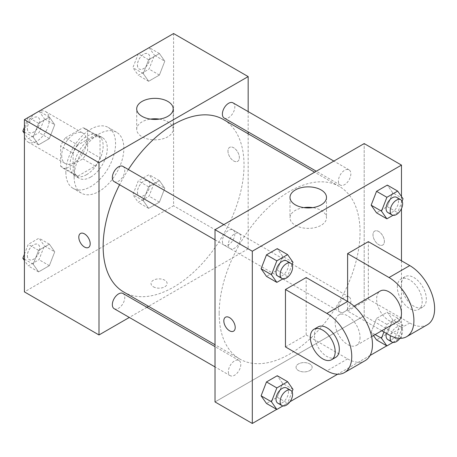 <?xml version="1.0" encoding="UTF-8"?>
<svg xmlns="http://www.w3.org/2000/svg" width="457" height="457" viewBox="0 0 457 457"><rect width="100%" height="100%" fill="white"/><g stroke="black" fill="none" stroke-linecap="round" stroke-linejoin="round"><path stroke-width="0.34" stroke-dasharray="2.29 1.71" d="M24.415 134.004A17.577 10.151 120 0 0 28.06 142.053A17.577 10.151 120 0 0 45.637 131.902A17.577 10.151 120 0 0 45.637 111.605A17.577 10.151 120 0 0 32.093 116.312A17.577 10.151 120 0 0 24.415 134.004M61.706 155.534A17.577 10.151 120 0 0 65.351 163.583A17.577 10.151 120 0 0 82.928 153.432A17.577 10.151 120 0 0 82.928 133.136A17.577 10.151 120 0 0 69.384 137.843A17.577 10.151 120 0 0 61.706 155.534M65.42 137.843L82.86 127.777A22.69 13.099 120 0 1 85.482 128.708A22.69 13.099 120 0 1 87.607 130.513L87.607 150.656A22.69 13.099 120 0 1 82.86 158.876L65.42 168.947A22.69 13.099 120 0 1 62.792 168.01A22.69 13.099 120 0 1 60.672 166.205L60.672 146.063A22.69 13.099 120 0 1 65.42 137.843L77.85 145.023L95.29 134.952L82.86 127.777M82.86 158.876L95.29 166.051L77.85 176.122L65.42 168.947M60.672 166.205L73.103 173.38L73.103 153.244L60.672 146.063M73.103 173.38A22.69 13.099 120 0 0 75.228 175.185A22.69 13.099 120 0 0 77.85 176.122M95.29 166.051A22.69 13.099 120 0 0 100.037 157.831L87.607 150.656M95.29 134.952A22.69 13.099 120 0 1 97.912 135.889A22.69 13.099 120 0 1 100.037 137.688L100.037 157.831M77.85 145.023A22.69 13.099 120 0 0 73.103 153.244M86.567 174.677A23.438 13.533 -60 0 1 74.851 175.836A23.438 13.533 -60 0 1 74.851 148.771A23.438 13.533 -60 0 1 98.289 135.238A23.438 13.533 -60 0 1 101.882 154.02A23.438 13.533 -60 0 1 86.567 174.677M90.715 177.065A23.438 13.533 120 0 0 106.024 156.414A23.438 13.533 120 0 0 102.431 137.631A23.438 13.533 120 0 0 84.368 143.909A23.438 13.533 120 0 0 74.137 167.496A23.438 13.533 120 0 0 78.992 178.23A23.438 13.533 120 0 0 90.715 177.065M100.037 137.688L87.607 130.513M65.854 172.283A35.16 20.297 120 0 0 73.131 188.375A35.16 20.297 120 0 0 108.292 168.079A35.16 20.297 120 0 0 108.292 127.48A35.16 20.297 120 0 0 81.197 136.9A35.16 20.297 120 0 0 65.854 172.283M74.137 177.065A35.16 20.297 120 0 0 81.42 193.162A35.16 20.297 120 0 0 116.581 172.86A35.16 20.297 120 0 0 116.581 132.262A35.16 20.297 120 0 0 89.486 141.681A35.16 20.297 120 0 0 74.137 177.065M164.794 188.267L159.407 202.143L148.645 208.358L143.264 200.697L148.645 186.827L159.407 180.612L164.794 188.267L159.407 202.143L148.645 208.358L143.264 200.697L148.645 186.827L159.407 180.612L164.794 188.267L154.432 182.286L149.051 196.162L138.282 202.377L132.901 194.716L138.282 180.846L149.051 174.631L154.432 182.286M164.794 61.187L159.407 75.062L148.645 81.277L143.264 73.623L148.645 59.747L159.407 53.532L164.794 61.187L159.407 75.062L148.645 81.277L143.264 73.623L148.645 59.747L159.407 53.532L164.794 61.187L154.432 55.211L149.051 69.081L138.282 75.296L132.901 67.642L138.214 53.949M173.586 33.532L173.586 205.776L24.415 291.897M54.737 251.807L49.356 265.677L38.594 271.892L33.207 264.237L38.594 250.362L49.356 244.147L54.737 251.807L49.356 265.677L38.594 271.892L33.207 264.237L38.594 250.362L49.356 244.147L54.737 251.807L44.38 245.826L38.999 259.696L28.231 265.911L24.415 260.484M54.737 124.727L49.356 138.602L38.594 144.818L33.207 137.157L38.594 123.287L49.356 117.072L54.737 124.727L49.356 138.602L38.594 144.818L33.207 137.157L38.594 123.287L49.356 117.072L54.737 124.727L44.38 118.746L38.999 132.621L28.231 138.837L24.415 133.404M248.168 133.804L248.168 248.837L173.586 205.776M248.168 248.837L148.554 306.35M146.908 307.298L129.325 317.449M153.386 286.813A8.055 4.65 0 0 0 162.166 287.819A8.055 4.65 0 0 0 167.136 283.523A8.055 4.65 0 0 0 159.082 278.873A8.055 4.65 0 0 0 151.027 283.523A8.055 4.65 0 0 0 153.386 286.813M123.778 292.046A99.62 57.513 120 0 0 223.393 234.532A99.62 57.513 120 0 0 223.393 119.5M128.366 169.518A99.62 57.513 120 0 0 119.574 184.742M248.168 111.605L248.168 131.907M224.216 118.077A8.792 5.073 120 0 0 233.007 113.005A8.792 5.073 120 0 0 233.007 102.854M222.393 241.13A8.792 5.073 120 0 0 224.216 245.158A8.792 5.073 120 0 0 233.007 240.079A8.792 5.073 120 0 0 233.007 229.934A8.792 5.073 120 0 0 226.232 232.287A8.792 5.073 120 0 0 222.393 241.13M114.164 308.692A8.792 5.073 120 0 0 122.95 303.619A8.792 5.073 120 0 0 122.95 293.468M122.95 166.394A8.792 5.073 -60 0 1 124.772 170.415A8.792 5.073 -60 0 1 120.939 179.258A8.792 5.073 -60 0 1 114.164 181.618M227.969 151.05A8.055 4.65 -120 0 0 231.488 159.162A8.055 4.65 -120 0 0 237.697 161.315A8.055 4.65 -120 0 0 237.697 152.015A8.055 4.65 -120 0 0 229.637 147.36A8.055 4.65 -120 0 0 227.969 151.05A8.055 4.65 -120 0 0 231.482 159.162A8.055 4.65 -120 0 0 237.691 161.321A8.055 4.65 -120 0 0 237.691 152.015A8.055 4.65 -120 0 0 229.631 147.365A8.055 4.65 -120 0 0 227.963 151.05M80.472 233.481L80.472 233.481A8.055 4.65 60 0 1 86.681 235.641A8.055 4.65 60 0 1 90.2 243.747A8.055 4.65 60 0 1 88.532 247.437A8.055 4.65 60 0 1 88.527 247.437L88.532 247.437M159.362 119.106A18.246 10.534 180 0 1 173.186 129.325A18.246 10.534 180 0 1 161.921 139.059A18.246 10.534 180 0 1 142.036 136.774A18.246 10.534 180 0 1 136.694 129.325A18.246 10.534 180 0 1 150.519 119.106M153.386 286.807A8.055 4.65 0 0 0 162.166 287.819A8.055 4.65 0 0 0 167.136 283.517A8.055 4.65 0 0 0 159.082 278.867A8.055 4.65 0 0 0 151.027 283.517A8.055 4.65 0 0 0 153.386 286.807M219.166 313.428A99.62 57.513 120 0 0 239.794 359.031A99.62 57.513 120 0 0 339.414 301.511A99.62 57.513 120 0 0 339.414 186.485A99.62 57.513 120 0 0 262.649 213.173A99.62 57.513 120 0 0 219.166 313.428M240.793 237.4A8.792 5.073 -60 0 1 236.955 246.243A8.792 5.073 -60 0 1 230.185 248.597A8.792 5.073 -60 0 1 230.185 238.451A8.792 5.073 -60 0 1 238.971 233.373A8.792 5.073 -60 0 1 240.793 237.4M338.414 308.115A8.792 5.073 120 0 0 340.237 312.137A8.792 5.073 120 0 0 349.022 307.064A8.792 5.073 120 0 0 349.022 296.913A8.792 5.073 120 0 0 342.253 299.272A8.792 5.073 120 0 0 338.414 308.115M228.363 371.655A8.792 5.073 120 0 0 230.185 375.677A8.792 5.073 120 0 0 238.971 370.604A8.792 5.073 120 0 0 238.971 360.453A8.792 5.073 120 0 0 232.196 362.807A8.792 5.073 120 0 0 228.363 371.655M338.414 181.035A8.792 5.073 120 0 0 340.237 185.062A8.792 5.073 120 0 0 349.022 179.984A8.792 5.073 120 0 0 349.022 169.838A8.792 5.073 120 0 0 342.253 172.192A8.792 5.073 120 0 0 338.414 181.035M364.189 315.821L215.018 401.937L364.189 315.821L364.189 143.572L364.189 315.821L401.48 337.352L386.776 345.84M24.415 127.137L28.163 117.489M38.999 111.091L44.38 118.746M27.397 128.548A8.792 5.073 120 0 0 29.219 132.576A8.792 5.073 120 0 0 38.011 127.497A8.792 5.073 120 0 0 38.011 117.352A8.792 5.073 120 0 0 31.236 119.705A8.792 5.073 120 0 0 27.397 128.548M49.356 138.602L38.999 132.621M38.594 144.818L28.231 138.837M33.207 137.157L24.415 132.084M38.594 123.287L28.357 117.375M49.356 117.072L39.119 111.16M27.369 128.531A8.792 5.073 120 0 0 29.185 132.553A8.792 5.073 120 0 0 37.977 127.48A8.792 5.073 120 0 0 37.977 117.329A8.792 5.073 120 0 0 31.202 119.688A8.792 5.073 120 0 0 27.369 128.531M149.051 47.551L154.432 55.211M137.454 65.014A8.792 5.073 120 0 0 139.271 69.036A8.792 5.073 120 0 0 148.062 63.963A8.792 5.073 120 0 0 148.062 53.812A8.792 5.073 120 0 0 141.287 56.165A8.792 5.073 120 0 0 137.454 65.014M159.407 75.062L149.051 69.081M148.645 81.277L138.282 75.296M143.264 73.623L132.901 67.642M148.645 59.747L138.408 53.84M159.407 53.532L149.176 47.625M137.42 64.991A8.792 5.073 120 0 0 139.242 69.018A8.792 5.073 120 0 0 148.028 63.94A8.792 5.073 120 0 0 148.028 53.795A8.792 5.073 120 0 0 141.259 56.148A8.792 5.073 120 0 0 137.42 64.991M24.415 254.218L28.231 244.381L38.999 238.166L44.38 245.826M27.397 255.629A8.792 5.073 120 0 0 29.219 259.65A8.792 5.073 120 0 0 38.011 254.578A8.792 5.073 120 0 0 38.011 244.426A8.792 5.073 120 0 0 31.236 246.786A8.792 5.073 120 0 0 27.397 255.629M49.356 265.677L38.999 259.696M38.594 271.892L28.231 265.911M33.207 264.237L24.415 259.159M38.594 250.362L28.231 244.381M49.356 244.147L38.999 238.166M27.369 255.612A8.792 5.073 120 0 0 29.185 259.633A8.792 5.073 120 0 0 37.977 254.56A8.792 5.073 120 0 0 37.977 244.409A8.792 5.073 120 0 0 31.202 246.763A8.792 5.073 120 0 0 27.369 255.612M137.454 192.089A8.792 5.073 120 0 0 139.271 196.116A8.792 5.073 120 0 0 148.062 191.037A8.792 5.073 120 0 0 148.062 180.892A8.792 5.073 120 0 0 141.287 183.246A8.792 5.073 120 0 0 137.454 192.089M159.407 202.143L149.051 196.162M148.645 208.358L138.282 202.377M143.264 200.697L132.901 194.716M148.645 186.827L138.282 180.846M159.407 180.612L149.051 174.631M137.42 192.071A8.792 5.073 120 0 0 139.242 196.093A8.792 5.073 120 0 0 148.028 191.02A8.792 5.073 120 0 0 148.028 180.869A8.792 5.073 120 0 0 141.259 183.228A8.792 5.073 120 0 0 137.42 192.071M292.052 264.7L287.613 276.154L282.934 278.856M277.833 276.108A8.792 5.073 120 0 0 286.625 271.035A8.792 5.073 120 0 0 286.625 260.884M292.994 262.284L282.632 256.303L277.25 270.173L266.488 276.388L277.25 270.173L287.613 276.154M282.632 256.303L277.25 248.642L282.632 256.303L277.25 270.173M402.109 201.166L397.664 212.619L392.991 215.316M387.884 212.574A8.792 5.073 120 0 0 396.676 207.495A8.792 5.073 120 0 0 396.676 197.35M403.045 198.744L392.689 192.763L387.302 206.638L376.539 212.853L387.302 206.638L397.664 212.619M392.689 192.763L387.302 185.108L392.689 192.763L387.302 206.638M292.052 391.78L287.613 403.234L282.934 405.93M277.833 403.188A8.792 5.073 120 0 0 286.625 398.116A8.792 5.073 120 0 0 286.625 387.964M292.994 389.358L282.632 383.377L277.25 397.253L266.488 403.468L277.25 397.253L287.613 403.234M282.632 383.377L277.25 375.723L282.632 383.377L277.25 397.253M383.937 332.005L386.896 324.379L397.664 318.163L403.045 325.824L397.664 339.694L392.991 342.396M387.884 339.648A8.792 5.073 120 0 0 396.676 334.575A8.792 5.073 120 0 0 396.676 324.424A8.792 5.073 120 0 0 386.331 333.387M403.045 325.824L392.689 319.843L387.302 333.713L376.539 339.928L387.302 333.713L397.664 339.694M375.146 334.575L371.158 332.273L373.46 335.547L371.158 332.273L376.539 318.398L387.302 312.182L392.689 319.843L387.302 333.713M386.896 324.379L376.539 318.398L387.302 312.182L392.689 319.843M397.664 318.163L387.302 312.182M399.921 338.34A8.792 5.073 120 0 0 400.818 326.818A8.792 5.073 120 0 0 390.484 335.735M233.55 331.171L233.556 331.165A8.055 4.65 -120 0 0 233.556 331.165A8.055 4.65 -120 0 0 233.556 321.865A8.055 4.65 -120 0 0 225.495 317.209L225.495 317.209M303.831 207.621A18.246 10.534 0 0 0 290.006 217.84A18.246 10.534 0 0 0 308.252 228.374A18.246 10.534 0 0 0 326.492 217.84A18.246 10.534 0 0 0 321.151 210.391A18.246 10.534 0 0 0 312.668 207.621M378.687 231.488A8.055 4.65 -120 0 0 374.66 231.093A8.055 4.65 -120 0 0 374.66 240.393A8.055 4.65 -120 0 0 382.72 245.049A8.055 4.65 -120 0 0 383.954 238.588A8.055 4.65 -120 0 0 378.687 231.488A8.055 4.65 60 0 1 383.949 238.594A8.055 4.65 60 0 1 382.715 245.049A8.055 4.65 60 0 1 374.66 240.399A8.055 4.65 60 0 1 374.66 231.093A8.055 4.65 60 0 1 378.687 231.493M401.48 196.516L401.48 208.609M401.48 260.793L401.48 337.352M309.806 370.541A8.055 4.65 0 0 0 312.165 367.251A8.055 4.65 0 0 0 304.105 362.601A8.055 4.65 0 0 0 296.05 367.251A8.055 4.65 0 0 0 301.02 371.552A8.055 4.65 0 0 0 309.806 370.541A8.055 4.65 180 0 1 301.02 371.547A8.055 4.65 180 0 1 296.05 367.251A8.055 4.65 180 0 1 304.105 362.595A8.055 4.65 180 0 1 312.165 367.251A8.055 4.65 180 0 1 309.806 370.536M370.044 355.495L337.609 374.22M289.989 401.72L276.719 409.375M371.158 332.273L376.539 318.398M427.346 324.738A35.16 20.297 60 0 1 409.769 322.996L368.331 299.072L347.611 311.034L347.611 301.466M368.331 299.072L368.331 241.656M285.459 346.914L306.179 334.958L306.179 277.542M360.042 337.346A17.577 10.151 60 0 1 356.403 345.395A17.577 10.151 60 0 1 338.826 335.244A17.577 10.151 60 0 1 338.826 314.947A17.577 10.151 60 0 1 352.37 319.654A17.577 10.151 60 0 1 360.042 337.346M306.179 334.958L347.611 358.876A35.16 20.297 -120 0 0 365.194 360.619M397.836 321.471A17.577 10.151 60 0 1 380.258 311.326A17.577 10.151 60 0 1 380.258 291.023M381.766 330.754L347.611 311.034M335.684 357.357A17.577 10.151 60 0 1 318.106 347.206A17.577 10.151 60 0 1 318.106 326.909M397.339 287.11A17.577 10.151 60 0 1 400.978 279.061A17.577 10.151 60 0 1 418.555 289.212A17.577 10.151 60 0 1 418.555 309.509A17.577 10.151 60 0 1 405.011 304.802A17.577 10.151 60 0 1 397.339 287.11M401.48 284.717A17.577 10.151 -120 0 0 409.152 302.408A17.577 10.151 -120 0 0 422.702 307.121A17.577 10.151 -120 0 0 422.702 286.819A17.577 10.151 -120 0 0 405.119 276.668A17.577 10.151 -120 0 0 401.48 284.717M347.611 358.876L326.898 370.838M409.769 322.996L389.05 334.958M28.06 142.053L65.351 163.583M45.637 111.605L82.928 133.136M102.431 137.631L98.289 135.238M78.992 178.23L74.851 175.836M97.912 135.889L85.482 128.708M75.228 175.185L62.792 168.01M116.581 132.262L108.292 127.48M81.42 193.162L73.131 188.375M173.186 129.325L173.186 108.886M136.694 129.325L136.694 108.886M339.414 186.485L314.639 172.18M239.794 359.031L215.018 344.727M215.018 239.845L230.185 248.597M223.81 224.621L238.971 233.373M349.022 296.913L233.007 229.934M340.237 312.137L224.216 245.158M238.971 360.453L215.018 346.623M230.185 375.677L215.018 366.925M349.022 169.838L333.861 161.081M340.237 185.062L316.284 171.232M400.818 326.818L396.676 324.424M290.006 197.401L290.006 217.84M326.492 197.401L326.492 217.84M356.403 345.395L371.627 336.603M338.826 314.947L354.049 306.156M405.119 276.668L400.978 279.061M422.702 307.121L418.555 309.509"/><path stroke-width="0.69" d="M129.325 317.449L98.998 334.958L24.415 291.897L24.415 119.648L173.586 33.532L248.168 76.593L248.168 111.605M148.554 306.35L146.908 307.298M119.574 184.742A99.62 57.513 120 0 0 103.145 246.443A99.62 57.513 120 0 0 123.778 292.046L215.018 344.727M314.639 172.18L223.393 119.5A99.62 57.513 120 0 0 128.366 169.518M248.168 131.907L248.168 133.804M98.998 334.958L98.998 162.709L248.168 76.593M333.861 161.081L233.007 102.854A8.792 5.073 120 0 0 226.232 105.207A8.792 5.073 120 0 0 222.393 114.056A8.792 5.073 120 0 0 224.216 118.077L316.284 171.232M215.018 346.623L122.95 293.468A8.792 5.073 120 0 0 116.181 295.822A8.792 5.073 120 0 0 112.342 304.67A8.792 5.073 120 0 0 114.164 308.692L215.018 366.925M215.018 239.845L114.164 181.618A8.792 5.073 -60 0 1 114.164 171.466A8.792 5.073 -60 0 1 122.95 166.394L223.81 224.621M98.998 162.709L24.415 119.648M142.036 116.335A18.246 10.534 180 0 1 136.694 108.886A18.246 10.534 180 0 1 154.94 98.352A18.246 10.534 180 0 1 173.186 108.886A18.246 10.534 180 0 1 161.921 118.62A18.246 10.534 180 0 1 142.036 116.335M90.195 243.752A8.055 4.65 60 0 1 88.527 247.437A8.055 4.65 60 0 1 80.472 242.787A8.055 4.65 60 0 1 80.472 233.481A8.055 4.65 60 0 1 86.676 235.641A8.055 4.65 60 0 1 90.195 243.752M88.527 247.437A8.055 4.65 60 0 1 80.472 242.787A8.055 4.65 60 0 1 80.472 233.481M150.519 119.106A18.246 10.534 180 0 1 159.362 119.106M276.719 409.375L252.31 423.468L215.018 401.937L215.018 229.694L364.189 143.572L401.48 165.103L401.48 196.516M24.415 133.404L22.85 131.176L24.415 127.137M28.163 117.489L39.119 111.16M24.415 132.084L22.85 131.176M138.214 53.949L149.176 47.625M24.415 260.484L22.85 258.256L24.415 254.218M24.415 259.159L22.85 258.256M282.934 278.856L276.845 282.369L271.464 274.714L276.845 260.838L287.613 254.623L292.994 262.284L292.052 264.7M290.766 263.278L286.625 260.884A8.792 5.073 120 0 0 279.85 263.238A8.792 5.073 120 0 0 276.011 272.086A8.792 5.073 120 0 0 277.833 276.108L281.975 278.502A8.792 5.073 120 0 0 290.766 273.429A8.792 5.073 120 0 0 290.766 263.278A8.792 5.073 120 0 0 283.991 265.631A8.792 5.073 120 0 0 280.158 274.48A8.792 5.073 120 0 0 281.975 278.502M276.845 282.369L266.488 276.388L261.101 268.733L266.488 254.857L277.25 248.642L287.613 254.623M271.464 274.714L261.101 268.733L266.488 254.857L277.25 248.642M276.845 260.838L266.488 254.857M392.991 215.316L386.896 218.834L381.515 211.174L386.896 197.304L397.664 191.089L403.045 198.744L402.109 201.166M400.818 199.738L396.676 197.35A8.792 5.073 120 0 0 389.901 199.703A8.792 5.073 120 0 0 386.068 208.546A8.792 5.073 120 0 0 387.884 212.574L392.032 214.961A8.792 5.073 120 0 0 400.818 209.889A8.792 5.073 120 0 0 400.818 199.738A8.792 5.073 120 0 0 394.048 202.097A8.792 5.073 120 0 0 390.209 210.94A8.792 5.073 120 0 0 392.032 214.961M386.896 218.834L376.539 212.853L371.158 205.193L376.539 191.323L387.302 185.108L397.664 191.089M381.515 211.174L371.158 205.193L376.539 191.323L387.302 185.108M386.896 197.304L376.539 191.323M282.934 405.93L276.845 409.449L271.464 401.789L276.845 387.919L287.613 381.704L292.994 389.358L292.052 391.78M290.766 390.358L286.625 387.964A8.792 5.073 120 0 0 279.85 390.318A8.792 5.073 120 0 0 276.011 399.167A8.792 5.073 120 0 0 277.833 403.188L281.975 405.582A8.792 5.073 120 0 0 290.766 400.503A8.792 5.073 120 0 0 290.766 390.358A8.792 5.073 120 0 0 283.991 392.712A8.792 5.073 120 0 0 280.158 401.554A8.792 5.073 120 0 0 281.975 405.582M276.845 409.449L266.488 403.468L261.101 395.813L266.488 381.938L277.25 375.723L287.613 381.704M271.464 401.789L261.101 395.813L266.488 381.938L277.25 375.723M276.845 387.919L266.488 381.938M392.991 342.396L386.896 345.909L381.515 338.254L383.937 332.005M386.331 333.387A8.792 5.073 120 0 0 386.068 335.627A8.792 5.073 120 0 0 387.884 339.648L392.032 342.042A8.792 5.073 120 0 0 399.921 338.34M386.896 345.909L376.539 339.928L373.46 335.547L376.539 339.928M381.515 338.254L375.146 334.575M390.484 335.735A8.792 5.073 120 0 0 390.209 338.02A8.792 5.073 120 0 0 392.032 342.042M225.495 317.215A8.055 4.65 60 0 1 233.55 321.865A8.055 4.65 60 0 1 233.55 331.171A8.055 4.65 60 0 1 229.523 330.771A8.055 4.65 60 0 1 224.256 323.67A8.055 4.65 60 0 1 225.495 317.215A8.055 4.65 -120 0 0 224.261 323.67A8.055 4.65 -120 0 0 229.528 330.765A8.055 4.65 -120 0 0 233.55 331.165M252.31 423.468L252.31 251.224L215.018 229.694L364.189 143.572M215.018 401.937L215.018 229.694M321.151 189.952A18.246 10.534 180 0 1 326.492 197.401A18.246 10.534 180 0 1 308.252 207.935A18.246 10.534 180 0 1 290.006 197.401A18.246 10.534 180 0 1 301.266 187.667A18.246 10.534 180 0 1 321.151 189.952M252.31 251.224L401.48 165.103M312.668 207.621A18.246 10.534 0 0 0 303.831 207.621M401.48 208.609L401.48 260.793M386.776 345.84L370.044 355.495M337.609 374.22L289.989 401.72M376.539 212.853L371.158 205.193M266.488 276.388L261.101 268.733M266.488 403.468L261.101 395.813M285.459 289.504L326.898 313.422A35.16 20.297 60 0 1 349.862 344.407A35.16 20.297 60 0 1 344.475 372.581A35.16 20.297 60 0 1 326.898 370.838L285.459 346.914L285.459 289.504L306.179 277.542L347.611 301.466L347.611 253.618L368.331 241.656L409.769 265.58A35.16 20.297 60 0 1 432.733 296.564A35.16 20.297 60 0 1 427.346 324.738L406.627 336.695A35.16 20.297 60 0 1 389.05 334.958L381.766 330.754M344.475 372.581L365.194 360.619A35.16 20.297 -120 0 0 370.581 332.445A35.16 20.297 -120 0 0 347.611 301.466L326.898 313.422M354.049 306.156L380.258 291.023A17.577 10.151 60 0 1 393.808 295.736A17.577 10.151 60 0 1 401.48 313.428A17.577 10.151 60 0 1 397.836 321.471L371.627 336.603M409.769 265.58L389.05 277.542L347.611 253.618M389.05 277.542A35.16 20.297 60 0 1 412.02 308.521A35.16 20.297 60 0 1 406.627 336.695M313.965 329.303L318.106 326.909A17.577 10.151 60 0 1 331.651 331.616A17.577 10.151 60 0 1 339.328 349.308A17.577 10.151 60 0 1 335.684 357.357L331.542 359.75A17.577 10.151 60 0 1 313.965 349.599A17.577 10.151 60 0 1 313.965 329.303A17.577 10.151 60 0 1 327.509 334.01A17.577 10.151 60 0 1 335.181 351.701A17.577 10.151 60 0 1 331.542 359.75"/></g></svg>
